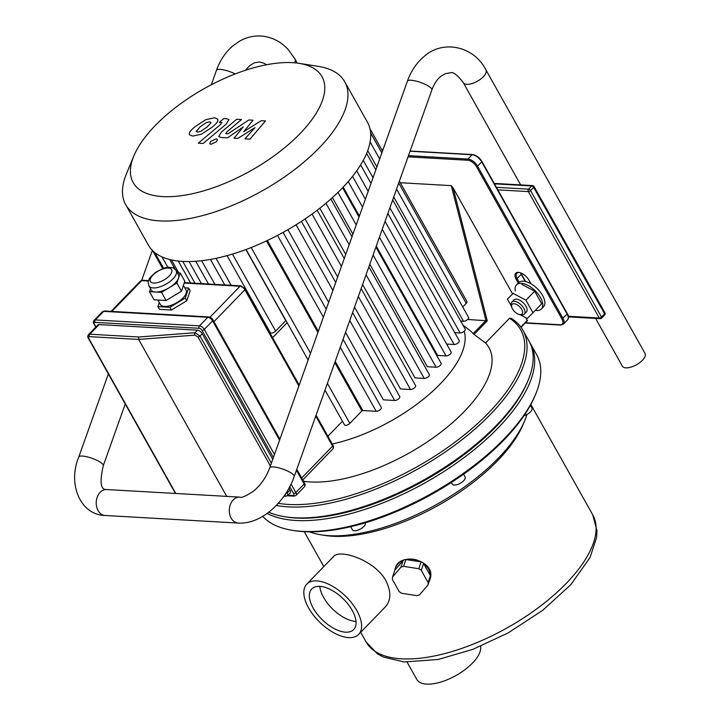 <?xml version="1.0" encoding="UTF-8"?>
<svg xmlns="http://www.w3.org/2000/svg" width="720" height="720" viewBox="0 0 720 720"><rect width="100%" height="100%" fill="white"/><g stroke="black" fill="none" stroke-linecap="round" stroke-linejoin="round"><path stroke-width="1.08" d="M523.953 415.746A7.362 3.213 -29.3 0 0 531.918 408.006L530.397 405.297M451.368 482.472L452.277 484.101A7.362 3.213 -29.3 0 0 459.666 483.615A7.362 3.213 -29.3 0 0 465.3 477.477A7.362 3.213 -29.3 0 0 465.12 476.892L463.599 474.192M350.685 526.698L352.44 529.812A7.362 3.213 -29.3 0 0 357.246 530.37A7.362 3.213 -29.3 0 0 363.78 526.491A7.362 3.213 -29.3 0 0 365.355 522.774M423.576 563.553L430.398 575.712L428.121 582.534L421.299 570.375L423.576 563.553A18.189 14.751 18.5 0 1 430.398 575.712M392.562 576.99L394.839 570.168L403.218 560.376L400.932 567.198L392.562 576.99A18.189 14.751 18.5 0 0 392.382 579.474L399.204 591.633A18.189 14.751 18.5 0 0 401.706 593.28L416.898 595.647A18.189 14.751 18.5 0 0 419.571 594.81L427.941 585.018L430.227 578.196A18.189 14.751 18.5 0 1 429.786 579.951A18.189 14.751 18.5 0 1 429.084 581.616M394.839 570.168A18.189 14.751 18.5 0 1 395.28 568.413A18.189 14.751 18.5 0 1 403.218 560.376M405.882 559.539L421.083 561.906L418.806 568.728L403.605 566.361L405.882 559.539A18.189 14.751 18.5 0 1 421.083 561.906M418.806 568.728A18.189 14.751 18.5 0 1 421.299 570.375M400.932 567.198A18.189 14.751 18.5 0 1 403.605 566.361M428.121 582.534A18.189 14.751 18.5 0 1 427.941 585.018M395.352 568.215L395.415 568.026C399.888 550.971 437.364 560.655 429.912 579.555L429.849 579.753M319.815 586.359A29.187 14.814 -135.9 0 0 356.022 621.468M319.869 586.359A29.187 14.814 44.1 0 1 348.165 604.332A29.187 14.814 44.1 0 1 353.682 629.586A29.187 14.814 44.1 0 1 322.407 619.902A29.187 14.814 44.1 0 1 311.769 588.951A29.187 14.814 44.1 0 1 319.869 586.359M316.818 580.923A36.117 18.333 44.1 0 1 356.85 610.641A36.117 18.333 44.1 0 1 358.65 634.41A36.117 18.333 44.1 0 1 319.959 622.431A36.117 18.333 44.1 0 1 306.792 584.127A36.117 18.333 44.1 0 1 316.818 580.923M306.792 584.127L333.549 556.542C339.633 548.676 374.634 559.971 385.893 580.689C391.284 591.66 391.122 600.381 385.398 606.825L358.65 634.41M407.097 662.148L416.808 679.446A36.117 15.75 -29.3 0 0 440.415 682.173A36.117 15.75 -29.3 0 0 472.428 663.147A36.117 15.75 -29.3 0 0 480.582 646.272M321.192 534.852L325.008 535.446A129.915 56.646 -29.3 0 0 438.408 505.296A129.915 56.646 -29.3 0 0 523.224 424.215L524.7 420.651A133.38 58.158 150.7 0 1 437.625 503.892A133.38 58.158 150.7 0 1 321.192 534.852A133.38 58.158 150.7 0 1 309.51 531.828M526.905 414.495A133.38 58.158 150.7 0 1 524.7 420.651M267.111 513.432A159.363 69.489 -29.3 0 0 444.366 471.231A159.363 69.489 -29.3 0 0 530.595 343.917A159.363 69.489 -29.3 0 0 529.794 342.576M527.76 381.222A157.635 68.733 150.7 0 1 424.485 480.492A157.635 68.733 150.7 0 1 285.948 516.924M530.595 343.917L536.697 354.798A159.363 69.489 150.7 0 1 535.77 393.921A159.363 69.489 150.7 0 1 431.721 493.38A159.363 69.489 150.7 0 1 292.617 530.37A159.363 69.489 150.7 0 1 262.728 516.33M292.617 530.37L294.516 530.667A157.635 68.733 -29.3 0 0 432.117 494.082A157.635 68.733 -29.3 0 0 535.032 395.703L535.77 393.921M462.96 325.098L469.557 330.21A114.759 50.04 150.7 0 1 473.184 333.639L474.075 334.431L487.269 320.814L467.703 319.455M400.275 182.727L451.26 185.634L453.105 187.929L512.541 293.841M526.005 317.835L527.166 320.895M284.985 516.771L286.893 517.077A157.635 68.733 -29.3 0 0 424.485 480.492A157.635 68.733 -29.3 0 0 527.4 382.104L528.138 380.322A159.363 69.489 150.7 0 1 424.089 479.79A159.363 69.489 150.7 0 1 284.985 516.771A159.363 69.489 150.7 0 1 268.731 512.226M464.229 331.227A108.261 47.205 150.7 0 1 332.253 443.979A108.261 47.205 -29.3 0 0 464.229 331.227M474.075 334.431L485.55 342.981A121.257 52.866 150.7 0 1 444.123 429.651A121.257 52.866 150.7 0 1 310.491 481.959A121.257 52.866 150.7 0 1 303.471 481.239M276.282 505.449A159.363 69.489 -29.3 0 0 449.964 448.695A159.363 69.489 -29.3 0 0 522.963 330.327A159.363 69.489 -29.3 0 0 511.398 318.465L509.526 318.258L485.55 342.981M509.526 318.258A157.635 68.733 150.7 0 1 463.329 435.717A157.635 68.733 150.7 0 1 278.271 503.316M522.963 330.327L529.065 341.199A159.363 69.489 150.7 0 1 528.138 380.322M525.609 281.547L521.442 274.122A9.531 4.833 44.1 0 1 520.857 272.943M530.991 283.806L528.975 280.206A9.531 4.833 -135.9 0 0 519.066 272.439A9.531 4.833 -135.9 0 0 516.24 279.477L518.256 283.059M520.686 272.88A8.658 4.392 -135.9 0 0 521.496 274.689L525.303 281.475M519.165 282.222L517.338 278.973A8.658 4.392 44.1 0 1 516.906 273.276A8.658 4.392 44.1 0 1 519.498 272.52M287.145 322.677L272.601 337.68M342.459 421.236L327.906 436.239M227.079 255.627L270.297 332.649A3.465 1.512 -29.3 0 0 272.565 332.91A3.465 1.512 -29.3 0 0 275.634 331.083L285.768 320.643A108.261 47.205 -29.3 0 0 285.966 320.571M379.431 237.204L446.049 355.914L437.616 355.428L376.263 246.105M359.388 216.036L343.17 187.128M373.086 255.015L436.059 367.209L427.338 366.714L369.819 264.213M352.944 234.144L332.424 197.586M368.874 266.85L429.327 374.571A3.465 1.512 150.7 0 1 427.905 377.028A3.465 1.512 150.7 0 1 424.233 378.414L415.008 377.883L362.592 284.49M345.717 254.421L319.788 208.215M361.134 288.594L415.602 385.668A3.465 1.512 150.7 0 1 414.18 388.116A3.465 1.512 150.7 0 1 410.508 389.502L400.482 388.935L354.546 307.08M337.671 277.011L305.082 218.934M352.593 312.579L399.762 396.63A3.465 1.512 150.7 0 1 398.34 399.087A3.465 1.512 150.7 0 1 394.659 400.473L383.382 399.834L345.537 332.397M328.662 302.328L287.901 229.689M343.071 339.309L381.312 407.457A3.465 1.512 150.7 0 1 379.89 409.914A3.465 1.512 150.7 0 1 376.218 411.291L362.781 410.526L335.205 361.404M318.33 331.335L267.354 240.48M266.508 240.876L317.916 332.496M334.791 362.565L361.926 410.922L349.857 423.36A3.465 1.512 -29.3 0 1 346.788 425.187A3.465 1.512 -29.3 0 1 344.529 424.926L324.99 390.105M245.871 249.552L285.768 320.643M399.384 181.152L466.938 301.527A3.465 1.512 150.7 0 1 466.227 303.354L462.717 306.981M436.059 367.209A3.465 1.512 -29.3 0 0 439.731 365.832A3.465 1.512 -29.3 0 0 441.153 363.375L375.903 247.104M460.728 321.129L463.491 321.291A3.465 1.512 -29.3 0 0 467.172 319.905A3.465 1.512 -29.3 0 0 468.594 317.448L396.558 189.09M454.752 332.658L460.116 332.964A3.465 1.512 -29.3 0 0 463.797 331.587A3.465 1.512 -29.3 0 0 465.219 329.13L392.706 199.917M446.661 344.07L454.14 344.502A3.465 1.512 -29.3 0 0 457.821 343.116A3.465 1.512 -29.3 0 0 459.243 340.659L387.873 213.489M446.049 355.914A3.465 1.512 -29.3 0 0 449.721 354.528A3.465 1.512 -29.3 0 0 451.143 352.071L382.248 229.293M133.803 156.033L126.432 173.844A125.586 54.756 -29.3 0 0 125.703 204.678L148.437 245.187A125.586 54.756 -29.3 0 0 182.628 261.414A125.586 54.756 -29.3 0 0 315.882 211.221A125.586 54.756 -29.3 0 0 367.47 122.274L344.736 81.756A125.586 54.756 -29.3 0 0 318.042 66.321L298.989 63.333A108.261 47.205 -29.3 0 0 204.489 88.461A108.261 47.205 -29.3 0 0 133.803 156.033A108.261 47.205 -29.3 0 0 162.648 196.596A108.261 47.205 -29.3 0 0 296.802 136.863A108.261 47.205 -29.3 0 0 298.989 63.333M125.703 204.678A125.586 54.756 -29.3 0 0 159.894 220.905A125.586 54.756 -29.3 0 0 293.148 170.703A125.586 54.756 -29.3 0 0 344.736 81.756M226.431 133.758L226.62 132.057L241.515 119.547L236.646 119.268L221.409 132.075L218.682 136.566L221.04 137.484L227.511 137.844L243.225 126.945L234.054 138.213L237.861 138.429L255.006 127.62L244.98 138.834L250.002 139.122L265.482 120.924L261.225 120.681L243.756 131.661L253.053 120.213L248.796 119.979L227.952 133.848L225.621 133.479M196.146 131.148L197.487 132.075L200.673 131.409L206.955 127.152L211.032 122.733L209.727 121.815L206.496 122.472L200.178 126.765L196.218 131.571M201.348 134.235L211.824 127.431C215.685 124.326 217.719 121.968 217.926 120.348L217.746 119.124L214.515 117.81L205.83 119.655L195.309 126.486C191.484 129.564 189.468 131.913 189.252 133.542L189.432 134.748L192.699 136.08L201.348 134.235M221.175 122.436L220.977 124.146L198.252 143.172L203.121 143.451L226.17 124.146L228.915 119.637L226.575 118.71L223.803 118.557L219.303 122.328L221.985 122.715M216.234 138.825L210.627 141.399L209.727 143.73L210.924 144.306L216.531 141.732L217.44 139.401L216.234 138.825M148.977 285.921L151.263 289.998A15.588 6.795 -29.3 0 0 155.511 292.014A15.588 6.795 -29.3 0 0 169.2 287.703A15.588 6.795 -29.3 0 0 178.551 278.055A15.588 6.795 -29.3 0 0 178.452 274.734L176.166 270.657A15.588 6.795 150.7 0 1 169.758 281.7A15.588 6.795 150.7 0 1 153.216 287.937A15.588 6.795 150.7 0 1 148.977 285.921C148.131 283.023 147.978 281.358 148.509 280.944C149.967 278.955 146.502 280.557 155.286 272.574C162.738 268.362 167.31 266.607 169.002 267.318L172.161 267.669C172.746 267.408 174.078 268.398 176.166 270.657M150.507 288.648L149.49 291.672L161.523 292.356L176.886 283.05L180.225 273.069L177.426 272.907M180.225 273.069L184.797 281.223L181.458 291.204L166.095 300.51L154.071 299.826L149.49 291.672M166.095 300.51L161.523 292.356M181.458 291.204L176.886 283.05M157.896 300.042L160.407 304.524A14.724 6.417 -29.3 0 0 164.421 306.432A14.724 6.417 -29.3 0 0 180.045 300.546A14.724 6.417 -29.3 0 0 186.093 290.115L183.42 285.354M159.264 302.49L157.887 306.621L159.408 309.339L171.441 310.023L186.804 300.726L190.143 290.736L188.613 288.018L184.788 287.802M157.887 306.621L169.911 307.305L185.274 298.008L188.613 288.018M171.441 310.023L169.911 307.305M186.804 300.726L185.274 298.008M138.843 337.005L138.654 339.435L89.469 336.645A1.728 1.287 -86.7 0 1 89.748 334.206L138.843 337.005L194.994 332.712L200.034 336.024L271.386 463.176M283.833 496.368L285.912 496.215A1.728 1.134 -94.4 0 1 285.912 496.215A1.728 1.134 -94.4 0 1 285.903 496.215A1.728 1.134 -94.4 0 1 284.931 495.558L285.813 493.461M287.172 491.301L287.838 495.36M270.396 465.975L198.027 337.023L194.904 335.133A1.728 1.134 -94.4 0 1 194.994 332.712L197.46 330.165L99.099 324.567A4.329 2.196 -135.9 0 0 97.902 324.954L88.551 334.593A4.329 2.196 44.1 0 1 89.748 334.206L99.099 324.567M285.903 496.215L287.865 495.333L290.214 492.912A4.329 2.196 -135.9 0 0 289.998 490.068L288.954 488.214M272.754 459.342L202.257 333.729A4.329 2.196 -135.9 0 0 197.46 330.165M226.728 496.377L138.654 339.435L194.904 335.133M520.668 184.905L463.284 82.647A12.996 5.661 150.7 0 0 477.387 81.234A12.996 5.661 150.7 0 0 485.946 69.93L645.048 353.457A12.996 5.661 150.7 0 1 636.498 364.752A12.996 5.661 150.7 0 1 622.395 366.174L595.593 318.429M514.026 303.714A6.93 3.519 44.1 0 1 521.856 309.681A6.93 3.519 44.1 0 1 519.651 314.541A6.93 3.519 44.1 0 1 511.614 306.738A6.93 3.519 44.1 0 1 514.026 303.714M519.651 314.541L521.343 314.811A8.658 4.392 -135.9 0 0 524.331 314.109A8.658 4.392 -135.9 0 0 522.702 306.612A8.658 4.392 -135.9 0 0 514.305 301.284A8.658 4.392 -135.9 0 0 511.902 302.049A8.658 4.392 -135.9 0 0 511.29 305.064L511.614 306.738M511.902 302.049L513.981 299.907A8.658 4.392 44.1 0 1 516.384 299.142A8.658 4.392 44.1 0 1 524.781 304.47A8.658 4.392 44.1 0 1 526.41 311.967L524.331 314.109M514.881 311.913L514.224 311.265M511.578 306.558L507.411 299.133L513.144 293.382L525.924 300.186L532.98 312.741L527.238 318.492L519.876 314.577M513.144 293.382L507.411 299.133M521.874 284.382L534.654 291.186L525.924 300.186M534.654 291.186L541.701 303.741L532.98 312.741M515.286 291.015A17.325 8.793 44.1 0 1 516.483 284.877L518.562 282.735A17.325 8.793 44.1 0 1 523.368 281.196A17.325 8.793 44.1 0 1 540.171 291.861A17.325 8.793 44.1 0 1 543.438 306.855L541.359 308.997A17.325 8.793 44.1 0 1 535.266 310.383M516.483 284.877A17.325 8.793 44.1 0 1 521.289 283.338A17.325 8.793 44.1 0 1 538.092 294.012A17.325 8.793 44.1 0 1 541.359 308.997M592.758 514.872L596.97 530.685L596.592 537.552L590.04 557.55L570.789 584.712L542.763 610.263L508.329 632.808L472.869 649.35L438.183 659.475L404.091 661.959L383.328 657.027L377.325 653.778L366.165 642.033A129.915 56.646 -29.3 0 0 507.186 627.849A129.915 56.646 -29.3 0 0 592.758 514.872L530.829 404.514M451.26 185.634L485.928 320.499L473.184 333.639M487.269 320.814L453.105 187.929M527.364 320.247L520.803 327.006M408.042 156.852L467.82 160.254A7.794 3.96 44.1 0 1 476.46 166.662L561.906 318.924A7.794 3.96 44.1 0 1 560.133 324.747L525.51 322.776M521.442 274.122L516.24 279.477M410.049 151.218L472.113 154.746A0.864 0.648 -86.7 0 1 472.545 154.566L410.121 151.011M381.681 149.607L383.013 149.679M476.46 166.662L477.558 166.158A8.658 4.392 -135.9 0 0 467.955 159.039L472.113 154.746A8.658 4.392 44.1 0 1 481.716 161.874L481.653 161.307M567.099 313.569L567.162 314.136A8.658 4.392 44.1 0 1 567.594 319.833L563.436 324.126A8.658 4.392 -135.9 0 0 563.004 318.42L477.558 166.158L481.716 161.874L567.162 314.136L561.906 318.924M467.82 160.254A0.864 0.648 -86.7 0 1 467.955 159.039L408.465 155.655M560.133 324.747A0.864 0.648 93.3 0 0 560.601 325.071L563.436 324.126M169.668 259.524L175.212 269.397M178.299 261.054L190.611 282.996M189.045 261.558L201.42 283.617M201.636 260.721L214.92 284.382M216.045 258.327L231.183 285.309M232.425 254.088L275.634 331.083M370.611 132.966L381.843 152.973M398.718 183.042L466.227 303.354M337.959 192.402L356.22 224.946M277.515 235.413L323.388 317.151M340.254 347.22L376.218 411.291M296.073 224.784L332.901 290.421M349.776 320.49L394.659 400.473M312.048 214.047L341.442 266.436M358.317 296.505L410.508 389.502M325.926 203.247L349.182 244.683M366.057 274.752L424.233 378.414M251.181 247.518L310.527 353.268M327.402 383.337L349.857 423.36M367.713 150.615L376.875 166.932M393.75 197.001L463.491 321.291M363.258 160.371L373.014 177.759M389.889 207.828L460.116 332.964M356.688 170.838L368.19 191.322M385.056 221.391L454.14 344.502M348.219 181.575L362.556 207.135M153.774 283.068A12.123 5.283 -29.3 0 0 171.693 272.223A12.123 5.283 -29.3 0 0 157.662 271.422A12.123 5.283 -29.3 0 0 153.774 283.068M289.998 490.068L287.766 492.363A1.728 0.756 150.7 0 1 285.885 493.353M198.027 337.023A1.728 0.756 -29.3 0 0 200.034 336.024L202.257 333.729M284.373 495.594L284.931 495.558M89.469 336.645A2.601 1.323 -135.9 0 0 88.884 338.58A1.728 0.756 150.7 0 1 88.407 338.355C87.534 337.077 87.579 335.826 88.551 334.593M88.884 338.58L175.806 493.488M104.517 310.986L208.656 316.917A1.728 1.287 93.3 0 0 207.801 317.286L103.653 311.364A4.329 2.196 -135.9 0 0 102.447 311.742L104.517 310.986A1.728 1.287 93.3 0 0 103.653 311.364L95.337 319.932L199.485 325.854A1.728 1.287 93.3 0 0 199.206 328.284L95.067 322.362A1.728 1.287 -86.7 0 1 95.337 319.932A4.329 2.196 44.1 0 0 94.14 320.319L102.447 311.742M208.656 316.917C211.077 317.592 212.508 318.591 212.949 319.932A1.728 0.756 150.7 0 1 212.598 320.85A4.329 2.196 -135.9 0 0 207.801 317.286L199.485 325.854A4.329 2.196 44.1 0 1 204.282 329.418A1.728 0.756 150.7 0 1 202.086 330.426A2.601 1.323 -135.9 0 0 199.206 328.284M296.784 469.323L304.497 483.066A1.728 0.756 150.7 0 1 304.146 483.984L296.442 470.268M279.576 440.19L212.598 320.85L204.282 329.418L274.482 454.5M304.497 483.066C305.379 484.344 305.334 485.604 304.362 486.837A4.329 2.196 -135.9 0 0 304.146 483.984L295.83 492.552A1.728 0.756 150.7 0 1 293.634 493.56L289.773 486.684M95.067 322.362A2.601 1.323 -135.9 0 0 94.473 324.306A1.728 0.756 150.7 0 1 93.996 324.081C93.123 322.803 93.168 321.552 94.14 320.319M291.078 484.074L295.83 492.552A4.329 2.196 44.1 0 1 296.046 495.405L304.362 486.837M273.402 457.506L202.086 330.426M94.473 324.306L95.958 326.952M296.046 495.405L293.985 496.161A1.728 1.287 -86.7 0 1 293.049 495.504A2.601 1.323 -135.9 0 0 293.634 493.56M287.982 495.216L293.049 495.504M301.671 478.026L332.595 446.13A1.728 0.756 -29.3 0 0 332.946 445.221C333.828 446.499 333.774 447.75 332.811 448.983A4.329 2.196 -135.9 0 0 332.595 446.13L315.738 416.088M298.863 386.019L244.863 289.791A1.728 0.756 -29.3 0 0 245.214 288.882L299.196 385.074M142.56 280.269A1.728 1.287 93.3 0 0 141.696 280.638A4.329 2.196 -135.9 0 0 140.499 281.016L142.56 280.269L148.608 280.611M213.93 321.687L244.863 289.791A4.329 2.196 -135.9 0 0 240.057 286.227A1.728 1.287 -86.7 0 1 240.921 285.858L245.214 288.882M209.988 317.241L240.057 286.227L184.185 283.05M148.491 281.025L141.696 280.638L111.861 311.409M485.946 69.93C473.904 45.963 442.44 39.114 423.306 57.15C416.178 63.45 410.877 71.451 407.412 81.153A12.996 3.195 19.6 0 1 407.916 80.613A12.996 3.195 19.6 0 1 422.01 82.98A12.996 3.195 19.6 0 1 431.892 89.865L294.21 476.55C285.174 502.317 261.126 524.502 238.221 523.062L105.147 515.493A12.996 9.657 93.3 0 1 96.588 506.511A12.996 9.657 93.3 0 1 100.161 492.327A12.996 9.657 93.3 0 1 106.623 489.546C100.629 490.095 99.513 482.139 103.275 465.687A12.996 3.195 -160.4 0 0 87.39 456.894A12.996 3.195 -160.4 0 0 78.795 456.966L108.369 373.923M407.412 81.153L269.73 467.829A12.996 3.195 19.6 0 1 270.234 467.298A12.996 3.195 19.6 0 1 284.328 469.656A12.996 3.195 19.6 0 1 294.21 476.55M269.73 467.829C266.166 477.36 260.766 485.118 253.539 491.112C245.637 496.287 241.02 498.285 239.697 497.115A12.996 9.657 93.3 0 0 233.235 499.896A12.996 9.657 93.3 0 0 229.662 514.08A12.996 9.657 93.3 0 0 238.221 523.062M294.678 62.811A12.996 5.661 -29.3 0 0 295.011 59.076L297.261 63.09M235.215 73.935A12.996 3.195 -160.4 0 0 225.072 70.218A12.996 3.195 -160.4 0 0 216.477 70.29C219.987 60.48 225.351 52.425 232.587 46.098L239.688 41.103C246.303 37.377 253.305 35.676 260.712 36C271.368 36.756 280.494 41.238 288.09 49.455L295.011 59.076M494.469 183.834L531.738 185.958A1.728 0.882 44.1 0 1 533.655 187.38A1.728 0.756 -29.3 0 0 534.006 186.462A1.728 1.728 0 0 0 532.593 185.589A1.728 1.287 93.3 0 0 531.738 185.958L528.615 189.171A1.728 1.287 93.3 0 0 528.345 191.601A1.728 0.756 -29.3 0 0 530.541 190.593A1.728 0.882 -135.9 0 0 528.615 189.171L496.44 187.335M497.853 189.864L528.345 191.601L599.292 318.033A1.728 1.287 93.3 0 0 600.228 318.69A1.728 1.728 0 0 0 601.578 318.168A1.728 0.882 -135.9 0 0 601.488 317.025A1.728 0.756 150.7 0 1 599.292 318.033L568.35 316.269M601.092 318.321A1.728 0.882 -135.9 0 0 601.578 318.168L604.692 314.946A1.728 1.728 0 0 0 604.962 312.894A1.728 0.756 150.7 0 1 604.602 313.812A1.728 0.882 44.1 0 1 604.692 314.946M604.602 313.812L601.488 317.025L530.541 190.593L533.655 187.38L604.602 313.812M366.165 642.033L360.702 632.295M323.82 566.568L304.236 531.666M521.064 327.357L527.409 320.823M383.085 149.472L381.564 149.391M567.594 319.833C568.836 317.799 568.755 315.747 567.333 313.677L481.896 161.415C479.376 157.437 476.253 155.151 472.545 154.566M560.601 325.071L525.231 323.064M167.868 267.39L161.982 256.896M178.785 272.988L171.468 259.947M182.754 261.423L195.003 283.248M195.741 261.279L208.494 284.013M210.447 259.416L224.766 284.94M382.518 151.083L369.963 128.727M326.196 309.24L283.086 232.407M335.718 282.51L301.41 221.373M344.259 258.525L317.16 210.249M351.999 236.781L330.822 199.026M162.711 268.623L152.64 250.677M163.62 268.308L154.791 252.585M342.594 187.731L359.028 217.035M246.069 249.48L308.115 360.036M370.098 141.939L379.683 159.021M366.615 153.414L375.831 169.848M360.621 164.916L370.998 183.42M352.548 176.364L365.373 199.224M88.407 338.355L175.455 493.461M212.949 319.932L279.909 439.254M95.742 327.177L93.996 324.081M293.985 496.161L287.298 495.783M316.071 415.143L332.946 445.221M184.329 282.636L240.921 285.858M302.76 479.97L332.811 448.983M111.078 311.364L140.499 281.016M463.284 82.647C457.389 74.934 453.078 71.649 450.342 72.81L445.302 73.674L440.802 76.383C437.13 79.326 434.16 83.826 431.892 89.865M266.481 64.764L264.303 63.36L259.407 61.947L254.367 62.811L249.867 65.52L245.457 70.281M103.275 465.687L125.244 403.992M141.687 280.341L152.352 250.389M211.329 84.762L216.477 70.29M78.795 456.966C67.536 483.516 79.974 514.971 105.147 515.493M239.697 497.115L106.623 489.546M534.006 186.462L604.962 312.894M600.228 318.69L568.449 316.881M494.226 183.402L532.593 185.589"/></g></svg>
